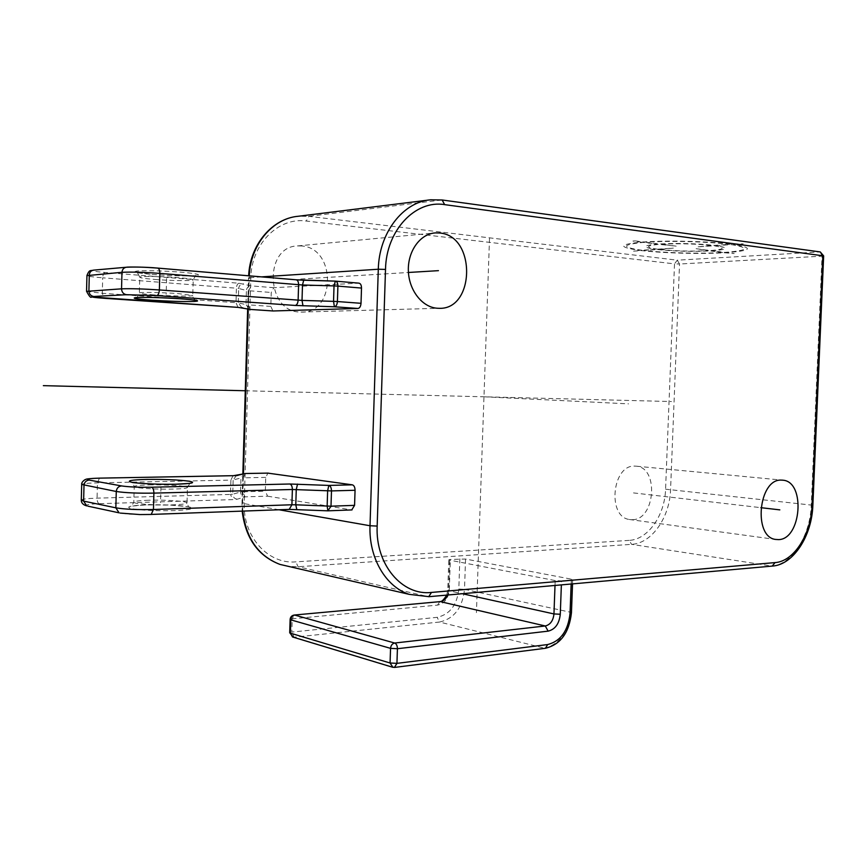 <?xml version="1.0" encoding="UTF-8"?>
<svg xmlns="http://www.w3.org/2000/svg" width="867" height="867" viewBox="0 0 867 867"><rect width="100%" height="100%" fill="white"/><g stroke="black" fill="none" stroke-linecap="round" stroke-linejoin="round"><path stroke-width="0.65" stroke-dasharray="4.33 3.25" d="M301.759 245.979L297.717 245.914C263.687 246.369 265.855 311.687 299.754 312.022L301.022 312.066C335.746 314.06 336.58 248.135 301.759 245.979M632.466 519.701C655.073 519.788 659.104 468.202 636.638 466.218L634.546 466.088C612.167 464.94 607.073 516.743 629.312 519.485L632.466 519.701M820.258 251.939L822.035 256.177L823.65 255.895M442.148 199.984L819.803 251.929L677.268 260.176L674.504 263.871L679.533 264.001L670.581 489.4C669.866 517.339 651.789 543.457 631.599 544.346L298.075 566.736L288.689 566.433M272.877 310.95L270.829 306.398L271.241 292.472L273.809 287.692L358.775 283.151L335.063 281.125M267.61 496.184L351.547 509.915L328.008 510.815L289.036 509.384L150.793 514.445C137.94 514.76 127.937 514.315 120.806 513.101L88.434 506.176C84.327 504.984 87.892 504.16 99.131 503.694L232.735 499.62L237.287 499.197L245.003 496.845L267.61 496.184L265.345 491.188L265.746 477.392L267.903 473.133M250.26 309.432L248.211 304.826L246.011 304.599L249.295 309.248M241.904 307.731L238.273 302.897L246.011 304.599L246.412 290.467L248.612 290.727L251.159 285.893C248.363 286.099 246.781 287.627 246.412 290.467L238.696 288.483L238.273 302.897L235.997 302.67L238.046 307.384M265.746 477.392L243.161 477.825L245.339 473.512M244.971 473.545L244.039 473.75L240.961 477.988L243.161 477.825L242.76 491.795L240.56 491.979C240.755 494.819 242.229 496.444 245.003 496.845L242.76 491.795L265.345 491.188M571.147 584.011L571.299 580.034L572.686 579.655L571.483 579.178L465.557 559.052L450.331 559.443L448.792 559.8L449.67 560.158L555.183 580.576L561.513 580.879L561.372 584.889M571.299 580.034L561.513 580.879M293.144 637.158L294.065 637.191L291.821 632.065L289.708 632.737M290.12 619.461L292.222 618.821L294.379 615.028M394.42 667.438L392.914 667.341M483.97 396.793L628.542 403.859M245.274 390.757L671.459 401.54M489.519 238.36L476.417 612.633M300.751 279.022L408.433 272.476M633.506 492.911L760.868 507.672M166.594 278.578L166.171 294.281M160.948 486.972L160.525 502.513M635.11 240.885L643.542 241.969C667.33 240.224 710.095 241.297 731.77 244.212L743.203 243.844L733.753 244.483C753.987 247.94 751.646 250.65 726.741 252.633L734.219 253.587L724.552 252.763C700.634 254.183 663.212 253.197 641.699 250.606L633.539 251.148L639.727 250.368C617.846 247.203 618.388 244.451 641.363 242.121L632.921 241.048L635.11 240.885M641.786 250.227C621.032 247.214 621.596 244.602 643.455 242.392L656.915 244.115C642.393 245.556 641.851 247.29 655.289 249.328L641.786 250.227M657.392 249.187C645.07 247.301 645.59 245.697 658.963 244.375L676.347 246.174L661.153 244.223C678.763 243.367 695.746 243.8 712.11 245.524L697.198 246.911L714.094 245.784C725.842 247.767 724.682 249.36 710.626 250.563L696.114 248.699L708.437 250.704C691.411 251.463 675.057 251.04 659.375 249.425L673.366 248.114L657.392 249.187M722.677 252.525L710.344 250.942C691.92 251.766 674.223 251.311 657.262 249.566L643.758 250.465C664.241 252.936 699.907 253.879 722.677 252.525M731.412 244.635C750.659 247.919 748.481 250.498 724.866 252.384L712.544 250.812C727.857 249.512 729.136 247.789 716.38 245.632L731.412 244.635M645.633 242.229L659.104 243.963C678.211 243.02 696.634 243.486 714.397 245.372L729.429 244.364C708.794 241.6 668.284 240.582 645.633 242.229M629.149 540.379L295.864 561.859C268.12 564.515 242.673 536.489 244.256 502.838L250.812 278.166C251.192 244.104 278.47 216.923 306.257 221.042L674.504 263.871L665.574 489.194C664.913 515.269 647.996 539.599 629.149 540.379L631.599 544.346L771.738 566.064C792.059 564.753 810.342 535.698 811.284 504.908L822.035 256.177L679.533 264.001L677.268 260.176L308.782 216.338L306.257 221.042M812.856 505.244L665.574 489.194M441.715 199.995L308.782 216.338L298.27 216.262M279.076 509.774L242.608 503.369L243.464 473.891M248.276 309.031L249.262 275.836M261.552 276.876L248.558 277.798L248.645 275.782M154.153 294.91C144.399 294.195 139.457 293.545 139.349 292.97C139.294 292.016 162.086 292.396 178.526 293.631L192.777 295.528C192.723 296.481 170.561 296.113 154.153 294.91M154.575 279.434C170.972 280.767 193.157 281.049 193.211 279.889C193.168 279.228 188.421 278.502 178.96 277.7C162.519 276.324 139.717 276.031 139.76 277.18C139.88 277.884 144.811 278.632 154.575 279.434M152.343 274.449C170.105 275.76 184.281 276.161 194.891 275.663C202.282 274.872 197.86 273.712 181.626 272.195C163.072 270.807 148.452 270.396 137.766 270.959C131.177 271.826 136.032 272.986 152.343 274.449M273.809 287.692L251.159 285.893L238.989 283.238L105.048 272.476C93.788 271.49 90.233 270.699 94.416 270.125L126.224 267.253M86.548 291.355L102.295 293.263L235.997 302.67L236.42 288.212L102.696 277.819L102.295 293.263L104.159 298.281M238.989 283.238C237.504 283.628 236.648 285.276 236.42 288.212L238.696 288.483C239.054 285.568 240.668 284.018 243.529 283.802M270.829 306.398L248.211 304.826L248.612 290.727L271.241 292.472M105.048 272.476C103.693 272.899 102.902 274.687 102.696 277.819C93.105 277.05 87.86 276.313 86.938 275.619M94.416 270.125L93.441 270.146M146.176 504.887C129.898 505.591 125.011 506.848 131.502 508.658C142.058 510.36 156.58 511.01 175.069 510.598C191.282 509.785 195.736 508.506 188.464 506.751C177.984 505.136 163.885 504.507 146.176 504.887M148.647 500.237C138.915 500.573 133.973 501.234 133.811 502.242C133.691 503.922 156.331 505.45 172.739 504.854C182.178 504.496 186.936 503.835 187.023 502.871C187.044 501.18 165.012 499.685 148.647 500.237M149.059 484.913C165.434 484.49 187.467 485.899 187.445 487.395C187.37 488.251 182.612 488.815 173.162 489.086C156.764 489.552 134.114 488.099 134.222 486.625C134.374 485.737 139.327 485.162 149.059 484.913M233.028 475.701L230.882 480.112L233.158 479.939L232.746 494.233L240.56 491.979L240.961 477.988L233.158 479.939L236.453 475.56M81.303 500.01C82.246 499.067 87.502 498.449 97.071 498.146L230.47 494.428L230.882 480.112L97.462 482.854C87.881 483.082 82.625 483.613 81.693 484.436M99.423 478.14L97.462 482.854L97.071 498.146C97.115 501.256 97.808 503.109 99.131 503.694M120.806 513.101L120.188 513.08M237.287 499.197C234.458 498.785 232.941 497.127 232.746 494.233L230.47 494.428L232.735 499.62M409.202 594.361L428.298 596.669L298.075 566.736L295.864 561.859M242.782 511.107L242.608 503.369L241.991 503.163L242.847 474.043M244.256 502.838L241.991 503.163L242.186 511.129M250.812 278.166L248.558 277.798L247.659 308.901M428.71 596.713L772.172 566.097M555.183 580.576L555.01 585.453M459.857 558.792L458.816 589.04C457.072 605.014 449.854 614.443 437.141 617.337L291.821 632.065L292.222 618.821L437.553 605.112C444.424 603.595 448.337 598.512 449.29 589.863L447.74 590.297L448.618 590.698L462.306 593.722M447.74 595.011L448.618 590.698L449.67 560.158M571.451 612.741L570.248 612.189L571.483 579.178M465.557 559.052L464.506 589.322L570.248 612.189C568.113 632.314 559.518 644.333 544.454 648.267L393.878 667.362L294.065 637.191L439.526 622.04L545.029 648.332M458.816 589.04L464.506 589.322C462.512 607.745 454.189 618.659 439.526 622.04L437.141 617.337M449.29 589.863L450.331 559.443M437.553 605.112L439.84 601.579M297.717 245.914L434.139 233.017M301.022 312.066L438.518 308.294M636.638 466.218L781.947 480.101M629.312 519.485L775.401 539.415M195.704 300.307C193.709 298.952 192.734 297.359 192.777 295.528L193.211 279.889C195.346 275.695 196.506 274.178 196.668 275.359C191.108 276.389 168.165 275.771 152.462 274.449L136.086 272.238C136.347 270.938 137.571 272.596 139.76 277.18L139.349 292.97C137.994 296.384 136.899 297.912 136.065 297.565M189.83 483.385L187.445 487.395L187.023 502.871L188.497 506.74L170.42 505.093L146.523 504.897L131.589 506.111L133.811 502.242L134.222 486.625L132.608 482.453M237.135 475.419L236.409 475.571M430.628 199.8L428.721 200.039M572.534 583.892L572.686 579.655M446.733 595.109L447.74 590.297L448.792 559.8"/><path stroke-width="1.3" d="M439.721 233.006L435.44 232.898C420.365 233.722 407.772 250.931 408.346 270.504C408.747 290.087 422.131 307.265 437.174 308.229L438.518 308.294C475.116 310.603 476.427 235.759 439.721 233.006M778.577 539.61C801.292 539.372 805.757 482.204 783.204 480.22L781.102 480.101C758.592 479.028 753.022 536.695 775.401 539.415L778.577 539.61M812.054 505.374L812.856 505.244L823.65 255.895L444.63 204.634C415.326 199.638 386.108 230.449 385.512 269.42L377.167 526.074C375.281 564.525 402.19 595.987 431.484 592.432L775.076 562.596C794.042 561.426 811.165 534.235 812.054 505.374L822.848 255.667L820.258 251.939L442.148 199.984L430.628 199.8C403.003 201.946 379.02 232.833 378.305 269.225L370.014 525.749L279.076 509.774M273.127 310.971L357.963 308.468L334.391 306.777L295.213 305.444L156.678 295.604L126.506 294.693L93.744 296.481C89.572 296.872 93.127 297.468 104.387 298.302L238.295 307.395L250.476 309.443L272.877 310.95M358.775 283.151L358.927 283.151C360.585 283.487 361.441 285.124 361.506 288.072L361.019 303.309C360.748 306.387 359.729 308.11 357.963 308.468M267.903 473.133L352.349 484.837C354.072 485.39 354.971 487.2 355.058 490.267L354.57 505.353L351.742 509.937M335.063 281.125L303.71 280.214L302.485 284.994L334.023 285.904L335.345 281.125C336.992 281.461 337.837 283.13 337.902 286.11L361.506 288.072M361.019 303.309L337.415 301.543C337.144 304.664 336.136 306.409 334.391 306.777L333.546 301.348L337.415 301.543L337.902 286.11L334.023 285.904L333.546 301.348L302.019 300.405L302.984 305.823M249.295 309.248L250.26 309.432M245.339 473.512L237.135 475.419M297.544 484.089L296.254 489.541L295.788 504.8L330.999 506.198L327.867 510.826L327.152 506.165L327.628 490.874L328.81 485.422C330.511 485.975 331.411 487.807 331.487 490.917L292.374 489.497C292.298 486.387 291.442 484.555 289.806 484.003L328.81 485.422L352.349 484.837M561.372 584.889L560.277 614.248C559.248 623.741 555.205 629.377 548.139 631.143L397.422 648.722L390.551 648.353C390.887 645.373 392.263 643.596 394.68 643.032C396.425 643.813 397.346 645.709 397.422 648.722L396.934 663.363L547.651 644.56C560.721 641.168 568.188 630.721 570.053 613.197L571.147 584.011M392.914 667.341L390.063 662.995L396.934 663.363L394.42 667.438M289.708 632.737L290.391 633.159L290.803 619.862L290.12 619.461L289.708 632.737L293.144 637.158M290.12 619.461C290.38 617.001 291.724 615.527 294.151 615.05L440.219 601.611C443.579 601.113 446.093 598.913 447.74 595.011M43.35 385.652L245.274 390.757M408.433 272.476L438.442 270.656M760.868 507.672L779.834 509.872M444.63 204.634L442.148 199.984M441.715 199.995L430.628 199.8M385.512 269.42L378.305 269.225L261.552 276.876M377.167 526.074L370.014 525.749C368.681 557.784 385.739 586.786 409.202 594.361L279.943 564.406C258.333 556.018 245.935 538.244 242.782 511.107M243.464 473.891L248.276 309.031M151.66 300.177C135.35 298.963 130.483 298.075 137.073 297.5C147.737 297.197 162.346 297.641 180.889 298.822C197.123 300.08 201.545 300.968 194.175 301.467C183.576 301.727 169.412 301.304 151.66 300.177M303.613 280.225L296.406 279.835M157.805 268.109L295.994 279.803L335.15 281.114L358.927 283.151M127.221 267.231C134.45 266.808 144.518 267.09 157.415 268.076L157.556 268.076C159.008 268.412 159.766 270.179 159.81 273.387L159.365 289.946C143.185 288.863 130.581 288.494 121.543 288.83L86.548 291.355M86.938 275.619L121.976 272.314C131.015 271.826 143.629 272.184 159.81 273.387L302.485 284.994L302.019 300.405L159.365 289.946C159.116 293.306 158.227 295.192 156.678 295.604M126.506 294.693C123.428 294.151 121.77 292.19 121.543 288.83L121.976 272.314C122.29 269.29 123.829 267.6 126.615 267.22C126.95 266.873 145.754 266.906 157.556 268.076L296.135 279.803C297.717 280.139 298.53 281.797 298.595 284.777L298.118 300.21C297.858 303.331 296.893 305.076 295.213 305.444M93.744 296.481C90.742 295.961 89.128 294.086 88.9 290.868L89.301 275.002C89.604 272.108 91.111 270.482 93.82 270.114L126.224 267.253M242.836 307.85L241.904 307.731M146.859 479.408C164.567 479.223 178.678 479.819 189.179 481.207C196.462 482.681 192.008 483.699 175.795 484.241C157.295 484.458 142.762 483.84 132.196 482.377C125.693 480.871 130.581 479.874 146.859 479.408M268.293 473.122L245.686 473.512L233.429 475.69L99.792 478.14C88.542 478.443 84.977 479.093 89.095 480.08L121.51 485.921C128.663 486.961 138.666 487.395 151.53 487.221L289.806 484.003M236.453 475.56L237.97 475.376M81.693 484.436L116.276 491.491C125.216 492.835 137.755 493.377 153.893 493.117L292.374 489.497L291.908 504.767L153.448 509.503C137.322 509.872 124.783 509.308 115.853 507.834L83.611 501.104L81.303 500.01M89.095 480.08C86.082 480.448 84.381 482.225 84.001 485.412L83.611 501.104L86.733 505.905C83.124 504.865 81.303 502.968 81.292 500.205L81.693 484.61C81.411 483.038 82.484 481.402 84.901 479.722C86.776 479.408 83.059 478.779 99.521 478.129M121.51 485.921C118.421 486.322 116.677 488.175 116.276 491.491L115.853 507.834L119.061 512.831L87.925 506.165M151.53 487.221C153.036 487.818 153.827 489.779 153.893 493.117L153.448 509.503L151.194 514.456L139.869 514.564L120.188 513.08M289.21 509.406L291.908 504.767L295.788 504.8L296.774 509.438M354.57 505.353L330.999 506.198L331.487 490.917L355.058 490.267M150.793 514.445L289.47 509.395L327.867 510.826L352.013 509.926M288.689 566.433L279.943 564.406C258.084 556.04 245.502 538.277 242.186 511.129M249.262 275.836C250.509 244.592 272.639 218.386 298.27 216.262C272.411 218.419 249.978 244.494 248.645 275.782M555.01 585.453L553.959 613.934C553.222 620.707 550.328 624.728 545.278 625.974L394.68 643.032L294.737 615.082C292.428 615.559 291.106 617.152 290.803 619.862L390.551 648.353L390.063 662.995L290.391 633.159L292.526 636.963L392.274 667.146L394.778 667.395L545.029 648.332M462.306 593.722L553.959 613.934L560.277 614.248M570.053 613.197L571.451 612.741L572.534 583.892M294.379 615.028L440.219 601.611L545.278 625.974L548.139 631.143M547.651 644.56L545.397 648.288C560.516 644.56 569.207 632.715 571.451 612.741M431.484 592.432L428.71 596.713M775.076 562.596L772.172 566.097M434.139 233.017L435.44 232.898M781.947 480.101L783.204 480.22M136.065 297.565L135.263 297.728C138.286 296.969 163.56 297.554 180.824 298.822C196.278 299.982 197.438 300.665 196.874 300.632L195.704 300.307M93.441 270.146C90.32 271.1 89.539 269.117 86.949 275.478L86.548 291.247C89.193 296.319 90.851 298.215 91.555 296.937L238.23 307.395L250.411 309.443L273.062 310.971M189.83 483.385L175.687 484.23M175.47 484.23C155.496 484.891 129.855 482.496 132.608 482.453M268.001 473.111L245.578 473.501M236.409 475.571L233.321 475.68M233.136 475.68L99.694 478.129M242.847 474.043L247.659 308.901M428.721 200.039L298.27 216.262M439.84 601.579C441.357 602.132 443.666 599.975 446.733 595.109M409.202 594.361L429.057 596.68L772.53 566.064C793.305 564.699 811.913 536.109 812.856 505.244M823.65 255.895L820.258 251.939"/></g></svg>
